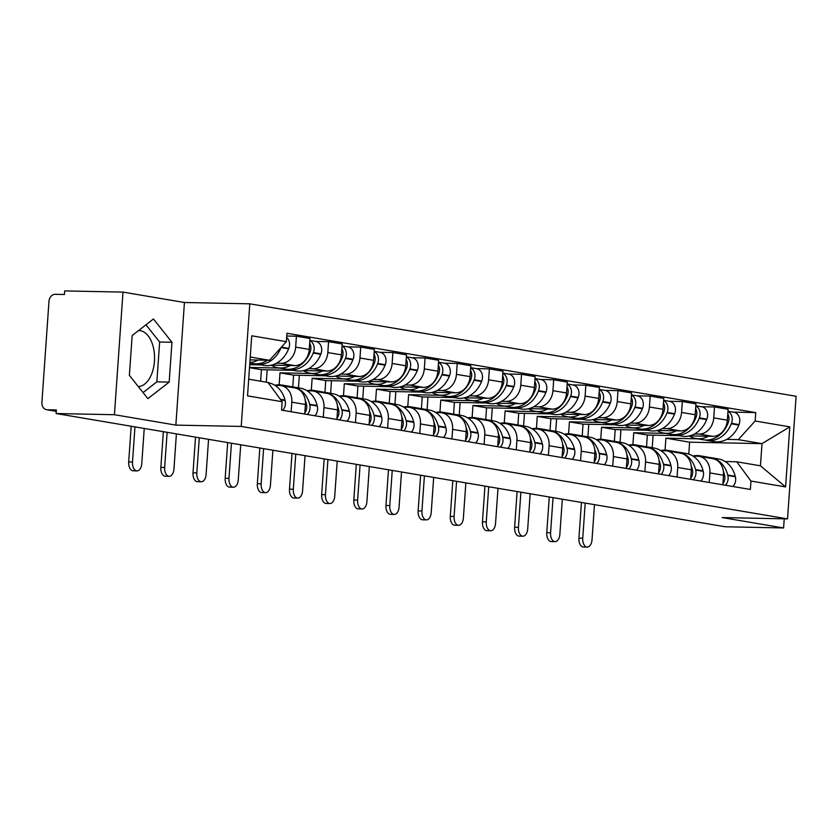 <?xml version="1.0" encoding="UTF-8"?>
<svg xmlns="http://www.w3.org/2000/svg" width="838" height="838" viewBox="0 0 838 838"><rect width="100%" height="100%" fill="white"/><g stroke="black" fill="none" stroke-linecap="round" stroke-linejoin="round"><path stroke-width="1.26" d="M138.574 330.549A28.021 16.194 -88.8 0 1 138.919 330.549A28.021 16.194 -88.8 0 1 140.302 330.685A28.021 16.194 -88.8 0 1 154.527 359.659A28.021 16.194 -88.8 0 1 138.291 386.569M122.997 292.106L114.429 414.716L56.094 413.532L725.268 526.777L783.593 527.961L722.167 517.57L787.531 518.89L796.1 396.28L249.797 303.827L184.433 302.497L122.997 292.106L64.673 290.922L64.421 294.494L55.339 294.306A7.186 5.845 -80.4 0 0 48.971 301.334L41.9 402.502A7.186 5.845 -80.4 0 0 46.561 409.698A7.186 5.845 -80.4 0 0 47.263 409.772L56.251 411.29M114.429 414.716L175.854 425.107L241.218 426.437L787.531 518.89M56.094 413.532L56.345 409.95L47.263 409.772M783.593 527.961L784.232 518.827M689.601 435.886L712.709 436.347A16.519 13.439 -80.4 0 0 727.342 420.184L728.107 409.279L714.5 406.975L713.735 417.879A16.519 13.439 99.6 0 1 699.101 434.042L694.555 433.958M661.13 474.35A9.071 7.374 -80.4 0 0 663.528 464.629L663.413 464.147A27.298 22.197 -80.4 0 0 646.538 446.759L647.345 435.027L679.094 435.666M709.891 472.925L723.487 475.23A16.519 13.439 -80.4 0 0 712.771 458.669L699.164 456.364A16.519 13.439 99.6 0 1 709.891 472.925L709.22 482.489M723.487 475.23L722.827 484.793M701.385 406.713L714.5 406.975M693.057 456.123L697.551 456.207A16.519 13.439 99.6 0 1 699.164 456.364M665.487 433.361L633.738 432.722L632.91 444.674M657.442 430.439L680.55 430.91A16.519 13.439 -80.4 0 0 695.184 414.737L695.949 403.832L682.341 401.528L681.577 412.432A16.519 13.439 99.6 0 1 666.943 428.606L662.397 428.511M628.971 468.913A9.071 7.374 -80.4 0 0 631.37 459.182L631.244 458.7A27.298 22.197 -80.4 0 0 614.38 441.312L615.186 429.58L646.926 430.229M690.659 479.346L691.329 469.783A16.519 13.439 -80.4 0 0 680.603 453.222L666.996 450.917A16.519 13.439 99.6 0 1 677.722 467.489L677.062 477.052M669.227 401.266L682.341 401.528M660.899 450.676L665.393 450.771A16.519 13.439 99.6 0 1 666.996 450.917M633.319 427.925L601.579 427.275L600.741 439.238M625.284 424.992L648.392 425.463A16.519 13.439 -80.4 0 0 663.026 409.29L663.78 398.396L650.173 396.091L649.419 406.996A16.519 13.439 99.6 0 1 634.785 423.159L630.228 423.064M596.813 463.466A9.071 7.374 -80.4 0 0 599.212 453.746L599.086 453.264A27.298 22.197 -80.4 0 0 582.221 435.875L583.028 424.143L614.767 424.782M658.5 473.91L659.171 464.346A16.519 13.439 -80.4 0 0 648.444 447.775L634.837 445.47A16.519 13.439 99.6 0 1 645.564 462.042L644.893 471.605M637.069 395.819L650.173 396.091M628.73 445.229L633.235 445.324A16.519 13.439 99.6 0 1 634.837 445.47M601.16 422.478L569.421 421.839L568.583 433.791M593.126 419.555L616.234 420.027A16.519 13.439 -80.4 0 0 630.857 403.853L631.622 392.949L618.015 390.644L617.26 401.549A16.519 13.439 99.6 0 1 602.627 417.722L598.07 417.628M564.655 458.03A9.071 7.374 -80.4 0 0 567.054 448.299L566.928 447.817A27.298 22.197 -80.4 0 0 550.063 430.428L550.87 418.696L582.609 419.335M626.342 468.463L627.013 458.899A16.519 13.439 -80.4 0 0 616.286 442.338L602.679 440.034A16.519 13.439 99.6 0 1 613.406 456.595L612.735 466.158M604.91 390.382L618.015 390.644M596.572 439.793L601.076 439.877A16.519 13.439 99.6 0 1 602.679 440.034M569.002 417.041L537.263 416.392L536.425 428.344M560.957 414.108L584.065 414.58A16.519 13.439 -80.4 0 0 598.699 398.406L599.463 387.502L585.856 385.208L585.092 396.102A16.519 13.439 99.6 0 1 570.458 412.275L565.912 412.181M532.497 452.583A9.071 7.374 -80.4 0 0 534.885 442.862L534.77 442.38A27.298 22.197 -80.4 0 0 517.905 424.992L518.712 413.249L550.451 413.899M594.184 463.026L594.854 453.463A16.519 13.439 -80.4 0 0 584.128 436.891L570.521 434.587A16.519 13.439 99.6 0 1 581.247 451.158L580.577 460.722M572.752 384.935L585.856 385.208M564.414 434.346L568.918 434.44A16.519 13.439 99.6 0 1 570.521 434.587M536.844 411.594L505.105 410.945L504.267 422.907M528.799 408.672L551.907 409.133A16.519 13.439 -80.4 0 0 566.54 392.97L567.305 382.065L553.698 379.761L552.933 390.665A16.519 13.439 99.6 0 1 538.3 406.828L533.754 406.744M500.338 447.136A9.071 7.374 -80.4 0 0 502.727 437.415L502.611 436.933A27.298 22.197 -80.4 0 0 485.736 419.545L486.543 407.813L518.293 408.452M562.026 457.579L562.696 448.016A16.519 13.439 -80.4 0 0 551.97 431.455L538.363 429.15A16.519 13.439 99.6 0 1 549.089 445.711L548.419 455.275M540.583 379.499L553.698 379.761M532.256 428.909L536.749 428.993A16.519 13.439 99.6 0 1 538.363 429.15M504.686 406.147L472.946 405.508L472.108 417.46M496.641 403.225L519.749 403.696A16.519 13.439 -80.4 0 0 534.382 387.523L535.147 376.618L521.54 374.314L520.775 385.218A16.519 13.439 99.6 0 1 506.142 401.392L501.595 401.297M468.17 441.699A9.071 7.374 -80.4 0 0 470.568 431.968L470.453 431.486A27.298 22.197 -80.4 0 0 453.578 414.098L454.385 402.366L486.134 403.015M529.867 452.132L530.538 442.569A16.519 13.439 -80.4 0 0 519.811 426.008L506.204 423.703A16.519 13.439 99.6 0 1 516.931 440.264L516.26 449.838M508.425 374.052L521.54 374.314M500.097 423.462L504.591 423.557A16.519 13.439 99.6 0 1 506.204 423.703M472.527 400.711L440.778 400.061L439.95 412.013M464.482 397.778L487.59 398.249A16.519 13.439 -80.4 0 0 502.224 382.076L502.989 371.182L489.382 368.877L488.617 379.782A16.519 13.439 99.6 0 1 473.983 395.945L469.437 395.85M436.011 436.252A9.071 7.374 -80.4 0 0 438.41 426.532L438.284 426.05A27.298 22.197 -80.4 0 0 421.42 408.661L422.226 396.929L453.966 397.568M497.709 446.696L498.369 437.132A16.519 13.439 -80.4 0 0 487.643 420.561L474.046 418.256A16.519 13.439 99.6 0 1 484.762 434.828L484.102 444.391M476.267 368.605L489.382 368.877M467.939 418.015L472.433 418.11A16.519 13.439 99.6 0 1 474.046 418.256M440.369 395.264L408.619 394.625L407.781 406.577M432.324 392.341L455.432 392.802A16.519 13.439 -80.4 0 0 470.066 376.639L470.82 365.735L457.223 363.43L456.459 374.335A16.519 13.439 99.6 0 1 441.825 390.508L437.268 390.414M403.853 430.816A9.071 7.374 -80.4 0 0 406.252 421.085L406.126 420.603A27.298 22.197 -80.4 0 0 389.261 403.214L390.068 391.482L421.807 392.121M465.54 441.249L466.211 431.685A16.519 13.439 -80.4 0 0 455.484 415.124L441.877 412.82A16.519 13.439 99.6 0 1 452.604 429.381L451.933 438.944M444.109 363.168L457.223 363.43M435.781 412.579L440.275 412.663A16.519 13.439 99.6 0 1 441.877 412.82M408.2 389.827L376.461 389.178L375.623 401.13M400.166 386.894L423.274 387.366A16.519 13.439 -80.4 0 0 437.907 371.192L438.662 360.288L425.055 357.994L424.3 368.888A16.519 13.439 99.6 0 1 409.667 385.061L405.11 384.967M371.695 425.369A9.071 7.374 -80.4 0 0 374.094 415.638L373.968 415.166A27.298 22.197 -80.4 0 0 357.103 397.778L357.91 386.035L389.649 386.685M433.382 435.812L434.053 426.238A16.519 13.439 -80.4 0 0 423.326 409.677L409.719 407.373A16.519 13.439 99.6 0 1 420.446 423.944L419.775 433.508M411.95 357.721L425.055 357.994M403.612 407.132L408.116 407.226A16.519 13.439 99.6 0 1 409.719 407.373M376.042 384.38L344.303 383.731L343.465 395.693M368.008 381.447L391.105 381.919A16.519 13.439 -80.4 0 0 405.739 365.756L406.503 354.851L392.896 352.547L392.132 363.451A16.519 13.439 99.6 0 1 377.509 379.614L372.952 379.53M339.537 419.922A9.071 7.374 -80.4 0 0 341.935 410.201L341.81 409.719A27.298 22.197 -80.4 0 0 324.945 392.331L325.752 380.599L357.491 381.238M401.224 430.365L401.894 420.802A16.519 13.439 -80.4 0 0 391.168 404.23L377.561 401.936A16.519 13.439 99.6 0 1 388.287 418.497L387.617 428.061M379.792 352.285L392.896 352.547M371.454 401.685L375.958 401.779A16.519 13.439 99.6 0 1 377.561 401.936M343.884 378.933L312.145 378.294L311.307 390.246M335.839 376.011L358.947 376.482A16.519 13.439 -80.4 0 0 373.58 360.309L374.345 349.404L360.738 347.1L359.973 358.004A16.519 13.439 99.6 0 1 345.34 374.177L340.794 374.083M307.378 414.485A9.071 7.374 -80.4 0 0 309.767 404.754L309.651 404.272A27.298 22.197 -80.4 0 0 292.776 386.884L293.593 375.152L325.333 375.801M369.066 424.918L369.736 415.355A16.519 13.439 -80.4 0 0 359.01 398.794L345.403 396.489A16.519 13.439 99.6 0 1 356.129 413.05L355.459 422.624M347.623 346.838L360.738 347.1M339.296 396.248L343.79 396.343A16.519 13.439 99.6 0 1 345.403 396.489M311.726 373.497L279.986 372.847L279.148 384.799M303.681 370.564L326.789 371.035A16.519 13.439 -80.4 0 0 341.422 354.862L342.187 343.968L328.58 341.663L327.815 352.568A16.519 13.439 99.6 0 1 313.182 368.73L308.635 368.636M260.628 381.217L261.425 369.705L293.174 370.354M336.907 419.482L337.578 409.918A16.519 13.439 -80.4 0 0 326.851 393.347L313.244 391.042A16.519 13.439 99.6 0 1 323.971 407.614L323.3 417.177M315.465 341.391L328.58 341.663M307.137 390.801L311.631 390.896A16.519 13.439 99.6 0 1 313.244 391.042M279.567 368.05L249.514 367.442M271.522 365.127L294.63 365.588A16.519 13.439 -80.4 0 0 309.264 349.425L310.029 338.521L296.422 336.216L295.657 347.121A16.519 13.439 99.6 0 1 281.023 363.294L276.477 363.2M249.714 364.677L261.016 364.907M304.749 414.035L305.409 404.471A16.519 13.439 -80.4 0 0 294.693 387.91L281.086 385.606A16.519 13.439 99.6 0 1 291.813 402.167L291.142 411.73M286.764 336.017L296.422 336.216M274.979 385.365L279.473 385.449A16.519 13.439 99.6 0 1 281.086 385.606M261.425 369.705L249.504 367.693M293.593 375.152L279.986 372.847M325.752 380.599L312.145 378.294M357.91 386.035L344.303 383.731M390.068 391.482L376.461 389.178M422.226 396.929L408.619 394.625M454.385 402.366L440.778 400.061M486.543 407.813L472.946 405.508M518.712 413.249L505.105 410.945M550.87 418.696L537.263 416.392M583.028 424.143L569.421 421.839M615.186 429.58L601.579 427.275M647.345 435.027L633.738 432.722M688.773 454.102L689.611 442.181L762.004 443.648L738.299 439.636L726.714 439.395M697.645 438.808L665.896 438.169L665.068 450.121M689.611 442.181L665.896 438.169M725.216 461.56L736.749 461.79L760.454 465.813L762.004 443.648L789.794 426.867L785.594 486.92L750.953 481.054L736.749 461.79M248.697 379.195L267.951 382.453L282.165 401.716L281.578 410.117L750.366 489.455L750.953 481.054M282.165 401.716L247.535 395.85L251.735 335.797L286.366 341.663L269.501 360.288L250.248 357.03M738.299 439.636L755.153 421.001L755.74 412.6L286.952 333.262L286.366 341.663M755.153 421.001L789.794 426.867M249.797 303.827L241.218 426.437M184.433 302.497L175.854 425.107M129.377 375.361L147.886 398.647L169.171 382.097L171.958 342.26L153.448 318.985L132.163 335.535L129.377 375.361M250.049 359.9L269.501 360.288M733.543 412.149L755.74 412.6M785.594 486.92L760.454 465.813M143.057 392.572L156.853 381.845L159.639 342.019L145.969 324.798M159.639 342.019L171.958 342.26M156.853 381.845L169.171 382.097M692.9 456.019A27.298 22.197 99.6 0 1 697.384 455.568A27.298 22.197 99.6 0 1 700.034 455.809A27.298 22.197 99.6 0 1 704.8 457.318M585.207 503.072L582.745 538.216A8.087 4.672 91.2 0 0 587.218 547.078A8.087 4.672 91.2 0 0 592.026 539.787L594.477 504.644M587.218 547.078L583.405 547.005A8.087 4.672 -88.8 0 1 578.932 538.143L581.436 502.433M723.341 471.061A27.298 22.197 99.6 0 1 724.43 474.476L724.545 474.957A9.071 7.374 99.6 0 1 722.89 483.767M725.457 485.244A9.071 7.374 -80.4 0 0 727.845 475.513L727.73 475.031A27.298 22.197 -80.4 0 0 710.854 457.642A27.298 22.197 -80.4 0 0 709.199 457.443M710.854 457.642L718.386 458.92A27.298 22.197 99.6 0 1 735.251 476.309L735.376 476.791A9.071 7.374 99.6 0 1 732.978 486.511M705.083 439.992A27.298 22.197 -80.4 0 0 706.727 440.348A27.298 22.197 -80.4 0 0 731.312 423.798L731.501 423.326A9.071 7.374 -80.4 0 0 727.95 411.437M727.971 411.207L733.879 412.212A9.071 7.374 99.6 0 1 739.022 424.594L738.833 425.076A27.298 22.197 99.6 0 1 714.248 441.616L706.727 440.348M727.782 413.909A9.071 7.374 99.6 0 1 728.201 422.761L728.013 423.242A27.298 22.197 99.6 0 1 703.428 439.782L695.896 438.515A27.298 22.197 99.6 0 1 689.224 435.97M700.034 455.809L707.565 457.087A27.298 22.197 99.6 0 1 712.321 458.585M653.095 435.142L652.215 447.722M708.414 436.263A27.298 22.197 99.6 0 1 695.896 438.515M660.742 450.582A27.298 22.197 99.6 0 1 665.225 450.121A27.298 22.197 99.6 0 1 667.876 450.373A27.298 22.197 99.6 0 1 672.642 451.871M553.038 497.636L550.587 532.769A8.087 4.672 91.2 0 0 555.06 541.641A8.087 4.672 91.2 0 0 559.857 534.34L562.319 499.207M555.06 541.641L551.247 541.558A8.087 4.672 -88.8 0 1 546.774 532.696L549.267 496.997M691.182 465.614A27.298 22.197 99.6 0 1 692.272 469.029L692.387 469.51A9.071 7.374 99.6 0 1 690.732 478.33M693.288 479.797A9.071 7.374 -80.4 0 0 695.687 470.076L695.571 469.594A27.298 22.197 -80.4 0 0 678.696 452.206A27.298 22.197 -80.4 0 0 677.041 451.996M678.696 452.206L686.228 453.473A27.298 22.197 99.6 0 1 703.092 470.862L703.218 471.344A9.071 7.374 99.6 0 1 700.819 481.075M672.924 434.545A27.298 22.197 -80.4 0 0 674.559 434.901A27.298 22.197 -80.4 0 0 699.154 418.351L699.342 417.879A9.071 7.374 -80.4 0 0 695.791 406.001M695.812 405.76L701.72 406.765A9.071 7.374 99.6 0 1 706.863 419.157L706.675 419.629A27.298 22.197 99.6 0 1 682.09 436.179L674.559 434.901M695.624 408.462A9.071 7.374 99.6 0 1 696.043 417.324L695.854 417.795A27.298 22.197 99.6 0 1 671.259 434.346L663.738 433.068A27.298 22.197 99.6 0 1 657.065 430.523M667.876 450.373L675.397 451.64A27.298 22.197 99.6 0 1 680.163 453.149M620.937 429.695L620.057 442.275M676.256 430.816A27.298 22.197 99.6 0 1 663.738 433.068M628.573 445.135A27.298 22.197 99.6 0 1 633.057 444.674A27.298 22.197 99.6 0 1 635.717 444.926A27.298 22.197 99.6 0 1 640.473 446.434M520.88 492.189L518.429 527.332A8.087 4.672 91.2 0 0 522.902 536.194A8.087 4.672 91.2 0 0 527.699 528.904L530.161 493.76M522.902 536.194L519.089 536.121A8.087 4.672 -88.8 0 1 514.616 527.249L517.109 491.55M659.024 460.177A27.298 22.197 99.6 0 1 660.114 463.592L660.229 464.074A9.071 7.374 99.6 0 1 658.574 472.883M644.872 446.56A27.298 22.197 -80.4 0 1 646.538 446.759L654.069 448.037A27.298 22.197 99.6 0 1 670.934 465.425L671.049 465.907A9.071 7.374 99.6 0 1 668.661 475.628M640.766 429.108A27.298 22.197 -80.4 0 0 642.4 429.454A27.298 22.197 -80.4 0 0 666.996 412.914L667.174 412.432A9.071 7.374 -80.4 0 0 663.633 400.554M663.654 400.323L669.562 401.318A9.071 7.374 99.6 0 1 674.705 413.71L674.517 414.182A27.298 22.197 99.6 0 1 649.932 430.732L642.4 429.454M663.455 403.026A9.071 7.374 99.6 0 1 663.885 411.877L663.696 412.348A27.298 22.197 99.6 0 1 639.101 428.899L631.58 427.631A27.298 22.197 99.6 0 1 624.907 425.086M635.717 444.926L643.238 446.204A27.298 22.197 99.6 0 1 648.004 447.702M588.768 424.258L587.888 436.839M644.097 425.379A27.298 22.197 99.6 0 1 631.58 427.631M596.415 439.688A27.298 22.197 99.6 0 1 600.898 439.238A27.298 22.197 99.6 0 1 603.559 439.489A27.298 22.197 99.6 0 1 608.315 440.987M488.722 486.752L486.27 521.885A8.087 4.672 91.2 0 0 490.743 530.758A8.087 4.672 91.2 0 0 495.541 523.457L498.002 488.313M490.743 530.758L486.93 530.674A8.087 4.672 -88.8 0 1 482.458 521.812L484.951 486.113M626.866 454.73A27.298 22.197 99.6 0 1 627.945 458.145L628.071 458.627A9.071 7.374 99.6 0 1 626.415 467.447M612.714 441.113A27.298 22.197 -80.4 0 1 614.38 441.312L621.901 442.59A27.298 22.197 99.6 0 1 638.776 459.978L638.891 460.46A9.071 7.374 99.6 0 1 636.503 470.181M608.608 423.661A27.298 22.197 -80.4 0 0 610.242 424.018A27.298 22.197 -80.4 0 0 634.827 407.467L635.015 406.996A9.071 7.374 -80.4 0 0 631.475 395.117M631.485 394.876L637.404 395.882A9.071 7.374 99.6 0 1 642.547 408.263L642.358 408.745A27.298 22.197 99.6 0 1 617.763 425.285L610.242 424.018M631.297 397.579A9.071 7.374 99.6 0 1 631.716 406.44L631.527 406.912A27.298 22.197 99.6 0 1 606.942 423.462L599.421 422.184A27.298 22.197 99.6 0 1 592.749 419.639M603.559 439.489L611.08 440.757A27.298 22.197 99.6 0 1 615.846 442.265M556.61 418.811L555.73 431.392M611.939 419.932A27.298 22.197 99.6 0 1 599.421 422.184M564.257 434.252A27.298 22.197 99.6 0 1 568.74 433.791A27.298 22.197 99.6 0 1 571.401 434.042A27.298 22.197 99.6 0 1 576.156 435.54M456.563 481.305L454.102 516.449A8.087 4.672 91.2 0 0 458.585 525.311A8.087 4.672 91.2 0 0 463.383 518.01L465.844 482.877M458.585 525.311L454.772 525.237A8.087 4.672 -88.8 0 1 450.299 516.365L452.792 480.666M594.708 449.283A27.298 22.197 99.6 0 1 595.787 452.709L595.912 453.18A9.071 7.374 99.6 0 1 594.257 462M580.556 435.676A27.298 22.197 -80.4 0 1 582.221 435.875L589.743 437.143A27.298 22.197 99.6 0 1 606.618 454.531L606.733 455.013A9.071 7.374 99.6 0 1 604.334 464.744M576.45 418.214A27.298 22.197 -80.4 0 0 578.084 418.571A27.298 22.197 -80.4 0 0 602.669 402.031L602.857 401.549A9.071 7.374 -80.4 0 0 599.317 389.67M599.327 389.44L605.245 390.435A9.071 7.374 99.6 0 1 610.378 402.827L610.2 403.298A27.298 22.197 99.6 0 1 585.605 419.848L578.084 418.571M599.139 392.132A9.071 7.374 99.6 0 1 599.558 400.993L599.369 401.465A27.298 22.197 99.6 0 1 574.784 418.015L567.263 416.737A27.298 22.197 99.6 0 1 560.591 414.202M571.401 434.042L578.922 435.32A27.298 22.197 99.6 0 1 583.688 436.818M524.452 413.364L523.572 425.945M579.781 414.496A27.298 22.197 99.6 0 1 567.263 416.737M532.099 428.805A27.298 22.197 99.6 0 1 536.582 428.354A27.298 22.197 99.6 0 1 539.232 428.595A27.298 22.197 99.6 0 1 543.998 430.104M424.405 475.858L421.943 511.002A8.087 4.672 91.2 0 0 426.416 519.864A8.087 4.672 91.2 0 0 431.224 512.573L433.675 477.43M426.416 519.864L422.614 519.79A8.087 4.672 -88.8 0 1 418.131 510.929L420.634 475.219M562.549 443.847A27.298 22.197 99.6 0 1 563.628 447.262L563.754 447.743A9.071 7.374 99.6 0 1 562.099 456.553M548.398 430.229A27.298 22.197 -80.4 0 1 550.063 430.428L557.584 431.706A27.298 22.197 99.6 0 1 574.449 449.095L574.575 449.577A9.071 7.374 99.6 0 1 572.176 459.297M544.291 412.778A27.298 22.197 -80.4 0 0 545.926 413.134A27.298 22.197 -80.4 0 0 570.51 396.584L570.699 396.112A9.071 7.374 -80.4 0 0 567.148 384.223M567.169 383.993L573.077 384.998A9.071 7.374 99.6 0 1 578.22 397.38L578.031 397.861A27.298 22.197 99.6 0 1 553.447 414.401L545.926 413.134M566.98 386.695A9.071 7.374 99.6 0 1 567.399 395.546L567.211 396.028A27.298 22.197 99.6 0 1 542.626 412.568L535.105 411.301A27.298 22.197 99.6 0 1 528.422 408.755M539.232 428.595L546.764 429.873A27.298 22.197 99.6 0 1 551.519 431.371M492.294 407.928L491.414 420.508M547.623 409.049A27.298 22.197 99.6 0 1 535.105 411.301M499.94 423.358A27.298 22.197 99.6 0 1 504.424 422.907A27.298 22.197 99.6 0 1 507.074 423.159A27.298 22.197 99.6 0 1 511.84 424.656M392.247 470.422L389.785 505.555A8.087 4.672 91.2 0 0 394.258 514.427A8.087 4.672 91.2 0 0 399.066 507.126L401.517 471.993M394.258 514.427L390.445 514.343A8.087 4.672 -88.8 0 1 385.972 505.482L388.476 469.783M530.381 438.4A27.298 22.197 99.6 0 1 531.47 441.815L531.596 442.296A9.071 7.374 99.6 0 1 529.93 451.116M516.239 424.782A27.298 22.197 -80.4 0 1 517.905 424.992L525.426 426.259A27.298 22.197 99.6 0 1 542.291 443.648L542.416 444.13A9.071 7.374 99.6 0 1 540.018 453.861M512.123 407.331A27.298 22.197 -80.4 0 0 513.767 407.687A27.298 22.197 -80.4 0 0 538.352 391.137L538.541 390.665A9.071 7.374 -80.4 0 0 534.99 378.786M535.011 378.546L540.919 379.551A9.071 7.374 99.6 0 1 546.062 391.943L545.873 392.414A27.298 22.197 99.6 0 1 521.288 408.965L513.767 407.687M534.822 381.248A9.071 7.374 99.6 0 1 535.241 390.11L535.053 390.581A27.298 22.197 99.6 0 1 510.468 407.132L502.936 405.854A27.298 22.197 99.6 0 1 496.264 403.308M507.074 423.159L514.605 424.426A27.298 22.197 99.6 0 1 519.361 425.934M460.135 402.481L459.255 415.061M515.464 403.602A27.298 22.197 99.6 0 1 502.936 405.854M467.782 417.921A27.298 22.197 99.6 0 1 472.265 417.46A27.298 22.197 99.6 0 1 474.916 417.712A27.298 22.197 99.6 0 1 479.682 419.22M360.078 464.975L357.627 500.118A8.087 4.672 91.2 0 0 362.1 508.98A8.087 4.672 91.2 0 0 366.908 501.69L369.359 466.546M362.1 508.98L358.287 508.907A8.087 4.672 -88.8 0 1 353.814 500.035L356.307 464.336M498.222 432.963A27.298 22.197 99.6 0 1 499.312 436.378L499.427 436.86A9.071 7.374 99.6 0 1 497.772 445.669M484.081 419.346A27.298 22.197 -80.4 0 1 485.736 419.545L493.268 420.823A27.298 22.197 99.6 0 1 510.133 438.211L510.258 438.683A9.071 7.374 99.6 0 1 507.859 448.414M479.965 401.884A27.298 22.197 -80.4 0 0 481.599 402.24A27.298 22.197 -80.4 0 0 506.194 385.7L506.382 385.218A9.071 7.374 -80.4 0 0 502.831 373.339M502.852 373.109L508.76 374.104A9.071 7.374 99.6 0 1 513.904 386.496L513.715 386.967A27.298 22.197 99.6 0 1 489.13 403.518L481.599 402.24M502.664 375.812A9.071 7.374 99.6 0 1 503.083 384.663L502.894 385.134A27.298 22.197 99.6 0 1 478.309 401.685L470.778 400.417A27.298 22.197 99.6 0 1 464.105 397.872M474.916 417.712L482.447 418.99A27.298 22.197 99.6 0 1 487.203 420.487M427.977 397.044L427.097 409.625M483.296 398.165A27.298 22.197 99.6 0 1 470.778 400.417M435.624 412.474A27.298 22.197 99.6 0 1 440.097 412.024A27.298 22.197 99.6 0 1 442.757 412.275A27.298 22.197 99.6 0 1 447.523 413.773M327.92 459.538L325.469 494.671A8.087 4.672 91.2 0 0 329.942 503.544A8.087 4.672 91.2 0 0 334.739 496.243L337.201 461.099M329.942 503.544L326.129 503.46A8.087 4.672 -88.8 0 1 321.656 494.598L324.149 458.899M466.064 427.516A27.298 22.197 99.6 0 1 467.154 430.931L467.269 431.413A9.071 7.374 99.6 0 1 465.614 440.233M451.923 413.899A27.298 22.197 -80.4 0 1 453.578 414.098L461.11 415.376A27.298 22.197 99.6 0 1 477.974 432.764L478.089 433.246A9.071 7.374 99.6 0 1 475.701 442.967M447.806 396.447A27.298 22.197 -80.4 0 0 449.44 396.803A27.298 22.197 -80.4 0 0 474.036 380.253L474.224 379.782A9.071 7.374 -80.4 0 0 470.673 367.892M470.694 367.662L476.602 368.668A9.071 7.374 99.6 0 1 481.745 381.049L481.557 381.531A27.298 22.197 99.6 0 1 456.972 398.071L449.44 396.803M470.506 370.365A9.071 7.374 99.6 0 1 470.925 379.226L470.736 379.698A27.298 22.197 99.6 0 1 446.141 396.248L438.62 394.97A27.298 22.197 99.6 0 1 431.947 392.425M442.757 412.275L450.278 413.543A27.298 22.197 99.6 0 1 455.044 415.04M395.819 391.597L394.939 404.178M451.137 392.718A27.298 22.197 99.6 0 1 438.62 394.97M403.455 407.038A27.298 22.197 99.6 0 1 407.938 406.577A27.298 22.197 99.6 0 1 410.599 406.828A27.298 22.197 99.6 0 1 415.355 408.326M295.762 454.091L293.31 489.235A8.087 4.672 91.2 0 0 297.783 498.097A8.087 4.672 91.2 0 0 302.581 490.796L305.042 455.663M297.783 498.097L293.97 498.023A8.087 4.672 -88.8 0 1 289.498 489.151L291.991 453.452M433.906 422.069A27.298 22.197 99.6 0 1 434.995 425.495L435.111 425.966A9.071 7.374 99.6 0 1 433.456 434.786M419.754 408.452A27.298 22.197 -80.4 0 1 421.42 408.661L428.941 409.929A27.298 22.197 99.6 0 1 445.816 427.317L445.931 427.799A9.071 7.374 99.6 0 1 443.543 437.53M415.648 391A27.298 22.197 -80.4 0 0 417.282 391.356A27.298 22.197 -80.4 0 0 441.867 374.816L442.055 374.335A9.071 7.374 -80.4 0 0 438.515 362.456M438.525 362.226L444.444 363.221A9.071 7.374 99.6 0 1 449.587 375.613L449.398 376.084A27.298 22.197 99.6 0 1 424.814 392.634L417.282 391.356M438.337 364.918A9.071 7.374 99.6 0 1 438.756 373.779L438.578 374.251A27.298 22.197 99.6 0 1 413.982 390.801L406.461 389.523A27.298 22.197 99.6 0 1 399.789 386.978M410.599 406.828L418.12 408.106A27.298 22.197 99.6 0 1 422.886 409.604M363.65 386.15L362.77 398.731M418.979 387.282A27.298 22.197 99.6 0 1 406.461 389.523M371.297 401.591A27.298 22.197 99.6 0 1 375.78 401.13A27.298 22.197 99.6 0 1 378.441 401.381A27.298 22.197 99.6 0 1 383.196 402.889M263.603 448.644L261.142 483.788A8.087 4.672 91.2 0 0 265.625 492.65A8.087 4.672 91.2 0 0 270.423 485.359L272.884 450.216M265.625 492.65L261.812 492.576A8.087 4.672 -88.8 0 1 257.339 483.715L259.832 448.005M401.748 416.633A27.298 22.197 99.6 0 1 402.827 420.048L402.952 420.529A9.071 7.374 99.6 0 1 401.297 429.339M387.596 403.015A27.298 22.197 -80.4 0 1 389.261 403.214L396.783 404.492A27.298 22.197 99.6 0 1 413.658 421.881L413.773 422.362A9.071 7.374 99.6 0 1 411.374 432.083M383.49 385.564A27.298 22.197 -80.4 0 0 385.124 385.92A27.298 22.197 -80.4 0 0 409.709 369.369L409.897 368.898A9.071 7.374 -80.4 0 0 406.357 357.009M406.367 356.779L412.286 357.784A9.071 7.374 99.6 0 1 417.429 370.166L417.24 370.637A27.298 22.197 99.6 0 1 392.645 387.187L385.124 385.92M406.179 359.481A9.071 7.374 99.6 0 1 406.598 368.332L406.409 368.814A27.298 22.197 99.6 0 1 381.824 385.354L374.303 384.087A27.298 22.197 99.6 0 1 367.631 381.541M378.441 401.381L385.962 402.659A27.298 22.197 99.6 0 1 390.728 404.157M331.492 380.714L330.612 393.294M386.821 381.835A27.298 22.197 99.6 0 1 374.303 384.087M339.139 396.144A27.298 22.197 99.6 0 1 343.622 395.693A27.298 22.197 99.6 0 1 346.283 395.945A27.298 22.197 99.6 0 1 351.038 397.442M231.445 443.208L228.984 478.341A8.087 4.672 91.2 0 0 233.456 487.213A8.087 4.672 91.2 0 0 238.264 479.912L240.726 444.779M233.456 487.213L229.654 487.129A8.087 4.672 -88.8 0 1 225.181 478.268L227.674 442.569M369.589 411.186A27.298 22.197 99.6 0 1 370.668 414.601L370.794 415.082A9.071 7.374 99.6 0 1 369.139 423.902M355.438 397.568A27.298 22.197 -80.4 0 1 357.103 397.778L364.624 399.045A27.298 22.197 99.6 0 1 381.489 416.434L381.615 416.915A9.071 7.374 99.6 0 1 379.216 426.636M351.332 380.117A27.298 22.197 -80.4 0 0 352.966 380.473A27.298 22.197 -80.4 0 0 377.55 363.922L377.739 363.451A9.071 7.374 -80.4 0 0 374.198 351.572M374.209 351.332L380.127 352.337A9.071 7.374 99.6 0 1 385.26 364.729L385.082 365.2A27.298 22.197 99.6 0 1 360.487 381.751L352.966 380.473M374.02 354.034A9.071 7.374 99.6 0 1 374.439 362.896L374.251 363.367A27.298 22.197 99.6 0 1 349.666 379.918L342.145 378.64A27.298 22.197 99.6 0 1 335.472 376.094M346.283 395.945L353.804 397.212A27.298 22.197 99.6 0 1 358.559 398.72M299.334 375.267L298.454 387.847M354.663 376.388A27.298 22.197 99.6 0 1 342.145 378.64M306.98 390.707A27.298 22.197 99.6 0 1 311.464 390.246A27.298 22.197 99.6 0 1 314.114 390.498A27.298 22.197 99.6 0 1 318.88 391.995M199.287 437.761L196.825 472.904A8.087 4.672 91.2 0 0 201.298 481.766A8.087 4.672 91.2 0 0 206.106 474.476L208.557 439.332M201.298 481.766L197.496 481.693A8.087 4.672 -88.8 0 1 193.012 472.821L195.516 437.122M337.421 405.749A27.298 22.197 99.6 0 1 338.51 409.164L338.636 409.646A9.071 7.374 99.6 0 1 336.981 418.455M323.279 392.132A27.298 22.197 -80.4 0 1 324.945 392.331L332.466 393.609A27.298 22.197 99.6 0 1 349.331 410.997L349.456 411.468A9.071 7.374 99.6 0 1 347.058 421.2M319.163 374.67A27.298 22.197 -80.4 0 0 320.807 375.026A27.298 22.197 -80.4 0 0 345.392 358.486L345.581 358.004A9.071 7.374 -80.4 0 0 342.03 346.125M342.051 345.895L347.959 346.89A9.071 7.374 99.6 0 1 353.102 359.282L352.913 359.753A27.298 22.197 99.6 0 1 328.328 376.304L320.807 375.026M341.862 348.598A9.071 7.374 99.6 0 1 342.281 357.449L342.093 357.92A27.298 22.197 99.6 0 1 317.508 374.471L309.976 373.203A27.298 22.197 99.6 0 1 303.304 370.658M314.114 390.498L321.645 391.775A27.298 22.197 99.6 0 1 326.401 393.273M267.175 369.83L266.306 382.18M322.504 370.951A27.298 22.197 99.6 0 1 309.976 373.203M274.822 385.26A27.298 22.197 99.6 0 1 279.305 384.81A27.298 22.197 99.6 0 1 281.956 385.061A27.298 22.197 99.6 0 1 286.722 386.559M167.129 432.314L164.667 467.457A8.087 4.672 91.2 0 0 169.14 476.319A8.087 4.672 91.2 0 0 173.948 469.029L176.399 433.885M169.14 476.319L165.327 476.246A8.087 4.672 -88.8 0 1 160.854 467.384L163.358 431.685M305.262 400.302A27.298 22.197 99.6 0 1 306.352 403.717L306.467 404.199A9.071 7.374 99.6 0 1 304.812 413.008M291.121 386.685A27.298 22.197 -80.4 0 1 292.776 386.884L300.308 388.162A27.298 22.197 99.6 0 1 317.173 405.55L317.298 406.032A9.071 7.374 99.6 0 1 314.899 415.753M287.005 369.233A27.298 22.197 -80.4 0 0 288.649 369.589A27.298 22.197 -80.4 0 0 313.234 353.039L313.422 352.568A9.071 7.374 -80.4 0 0 309.871 340.678M309.892 340.448L315.8 341.454A9.071 7.374 99.6 0 1 320.944 353.835L320.755 354.317A27.298 22.197 99.6 0 1 296.17 370.857L288.649 369.589M309.704 343.151A9.071 7.374 99.6 0 1 310.123 352.002L309.934 352.484A27.298 22.197 99.6 0 1 285.349 369.024L277.818 367.756A27.298 22.197 99.6 0 1 271.145 365.211M281.956 385.061L289.487 386.328A27.298 22.197 99.6 0 1 294.243 387.826M290.346 365.504A27.298 22.197 99.6 0 1 277.818 367.756M134.96 426.877L132.509 462.021A8.087 4.672 91.2 0 0 136.982 470.883A8.087 4.672 91.2 0 0 141.779 463.582L144.241 428.448M136.982 470.883L133.169 470.799A8.087 4.672 -88.8 0 1 128.696 461.937L131.189 426.238M268.15 382.715A27.298 22.197 99.6 0 1 285.014 400.103L285.14 400.585A9.071 7.374 99.6 0 1 282.741 410.316M273.764 390.33A27.298 22.197 -80.4 0 0 272.528 388.654M254.846 363.786A27.298 22.197 -80.4 0 0 256.48 364.142A27.298 22.197 -80.4 0 0 281.076 347.592L281.139 347.445M286.659 337.442A9.071 7.374 99.6 0 1 288.785 348.399L288.597 348.87A27.298 22.197 99.6 0 1 264.012 365.42L256.48 364.142M267.49 360.256A27.298 22.197 99.6 0 1 253.191 363.587L249.829 363.022M258.177 360.057A27.298 22.197 99.6 0 1 249.86 362.529M281.023 363.294L294.63 365.588M313.182 368.73L326.789 371.035M345.34 374.177L358.947 376.482M377.509 379.614L391.105 381.919M409.667 385.061L423.274 387.366M441.825 390.508L455.432 392.802M473.983 395.945L487.59 398.249M506.142 401.392L519.749 403.696M538.3 406.828L551.907 409.133M570.458 412.275L584.065 414.58M602.627 417.722L616.234 420.027M634.785 423.159L648.392 425.463M666.943 428.606L680.55 430.91M699.101 434.042L712.709 436.347M323.971 407.614L337.578 409.918M356.129 413.05L369.736 415.355M388.287 418.497L401.894 420.802M420.446 423.944L434.053 426.238M452.604 429.381L466.211 431.685M484.762 434.828L498.369 437.132M516.931 440.264L530.538 442.569M549.089 445.711L562.696 448.016M581.247 451.158L594.854 453.463M613.406 456.595L627.013 458.899M645.564 462.042L659.171 464.346M677.722 467.489L691.329 469.783M291.813 402.167L305.409 404.471M327.815 352.568L341.422 354.862M359.973 358.004L373.58 360.309M392.132 363.451L405.739 365.756M424.3 368.888L437.907 371.192M456.459 374.335L470.066 376.639M488.617 379.782L502.224 382.076M520.775 385.218L534.382 387.523M552.933 390.665L566.54 392.97M585.092 396.102L598.699 398.406M617.26 401.549L630.857 403.853M649.419 406.996L663.026 409.29M681.577 412.432L695.184 414.737M713.735 417.879L727.342 420.184M295.657 347.121L309.264 349.425M578.932 538.143L582.745 538.216M723.519 474.779L724.545 474.957M727.845 475.513L735.376 476.791M727.73 475.031L735.251 476.309M731.312 423.798L738.833 425.076M731.501 423.326L739.022 424.594M727.028 422.572L728.201 422.761M723.54 474.329L724.43 474.476M726.934 423.054L728.013 423.242M546.774 532.696L550.587 532.769M691.36 469.343L692.387 469.51M695.687 470.076L703.218 471.344M695.571 469.594L703.092 470.862M699.154 418.351L706.675 419.629M699.342 417.879L706.863 419.157M694.87 417.125L696.043 417.324M691.371 468.882L692.272 469.029M694.775 417.617L695.854 417.795M514.616 527.249L518.429 527.332M659.202 463.896L660.229 464.074M663.528 464.629L671.049 465.907M663.413 464.147L670.934 465.425M666.996 412.914L674.517 414.182M667.174 412.432L674.705 413.71M662.711 411.678L663.885 411.877M659.213 463.435L660.114 463.592M662.607 412.17L663.696 412.348M482.458 521.812L486.27 521.885M627.034 458.449L628.071 458.627M631.37 459.182L638.891 460.46M631.244 458.7L638.776 459.978M634.827 407.467L642.358 408.745M635.015 406.996L642.547 408.263M630.553 406.241L631.716 406.44M627.054 457.998L627.945 458.145M630.448 406.723L631.527 406.912M450.299 516.365L454.102 516.449M594.875 453.012L595.912 453.18M599.212 453.746L606.733 455.013M599.086 453.264L606.618 454.531M602.669 402.031L610.2 403.298M602.857 401.549L610.378 402.827M598.395 400.794L599.558 400.993M594.896 452.551L595.787 452.709M598.29 401.287L599.369 401.465M418.131 510.929L421.943 511.002M562.717 447.565L563.754 447.743M567.054 448.299L574.575 449.577M566.928 447.817L574.449 449.095M570.51 396.584L578.031 397.861M570.699 396.112L578.22 397.38M566.237 395.347L567.399 395.546M562.738 447.104L563.628 447.262M566.132 395.84L567.211 396.028M385.972 505.482L389.785 505.555M530.559 442.129L531.596 442.296M534.885 442.862L542.416 444.13M534.77 442.38L542.291 443.648M538.352 391.137L545.873 392.414M538.541 390.665L546.062 391.943M534.068 389.911L535.241 390.11M530.58 441.668L531.47 441.815M533.974 390.403L535.053 390.581M353.814 500.035L357.627 500.118M498.401 436.682L499.427 436.86M502.727 437.415L510.258 438.683M502.611 436.933L510.133 438.211M506.194 385.7L513.715 386.967M506.382 385.218L513.904 386.496M501.91 384.464L503.083 384.663M498.411 436.221L499.312 436.378M501.815 384.956L502.894 385.134M321.656 494.598L325.469 494.671M466.242 431.235L467.269 431.413M470.568 431.968L478.089 433.246M470.453 431.486L477.974 432.764M474.036 380.253L481.557 381.531M474.224 379.782L481.745 381.049M469.751 379.027L470.925 379.226M466.253 430.784L467.154 430.931M469.657 379.509L470.736 379.698M289.498 489.151L293.31 489.235M434.084 425.798L435.111 425.966M438.41 426.532L445.931 427.799M438.284 426.05L445.816 427.317M441.867 374.816L449.398 376.084M442.055 374.335L449.587 375.613M437.593 373.58L438.756 373.779M434.094 425.337L434.995 425.495M437.488 374.073L438.578 374.251M257.339 483.715L261.142 483.788M401.915 420.351L402.952 420.529M406.252 421.085L413.773 422.362M406.126 420.603L413.658 421.881M409.709 369.369L417.24 370.637M409.897 368.898L417.429 370.166M405.435 368.133L406.598 368.332M401.936 419.89L402.827 420.048M405.33 368.626L406.409 368.814M225.181 478.268L228.984 478.341M369.757 414.915L370.794 415.082M374.094 415.638L381.615 416.915M373.968 415.166L381.489 416.434M377.55 363.922L385.082 365.2M377.739 363.451L385.26 364.729M373.277 362.697L374.439 362.896M369.778 414.454L370.668 414.601M373.172 363.189L374.251 363.367M193.012 472.821L196.825 472.904M337.599 409.468L338.636 409.646M341.935 410.201L349.456 411.468M341.81 409.719L349.331 410.997M345.392 358.486L352.913 359.753M345.581 358.004L353.102 359.282M341.108 357.25L342.281 357.449M337.62 409.007L338.51 409.164M341.014 357.742L342.093 357.92M160.854 467.384L164.667 467.457M305.441 404.021L306.467 404.199M309.767 404.754L317.298 406.032M309.651 404.272L317.173 405.55M313.234 353.039L320.755 354.317M313.422 352.568L320.944 353.835M308.95 351.813L310.123 352.002M305.461 403.57L306.352 403.717M308.855 352.295L309.934 352.484M128.696 461.937L132.509 462.021M280.793 399.852L285.14 400.585M280.405 399.328L285.014 400.103M281.076 347.592L288.597 348.87M281.4 347.142L288.785 348.399M56.251 411.343L46.561 409.698"/></g></svg>
